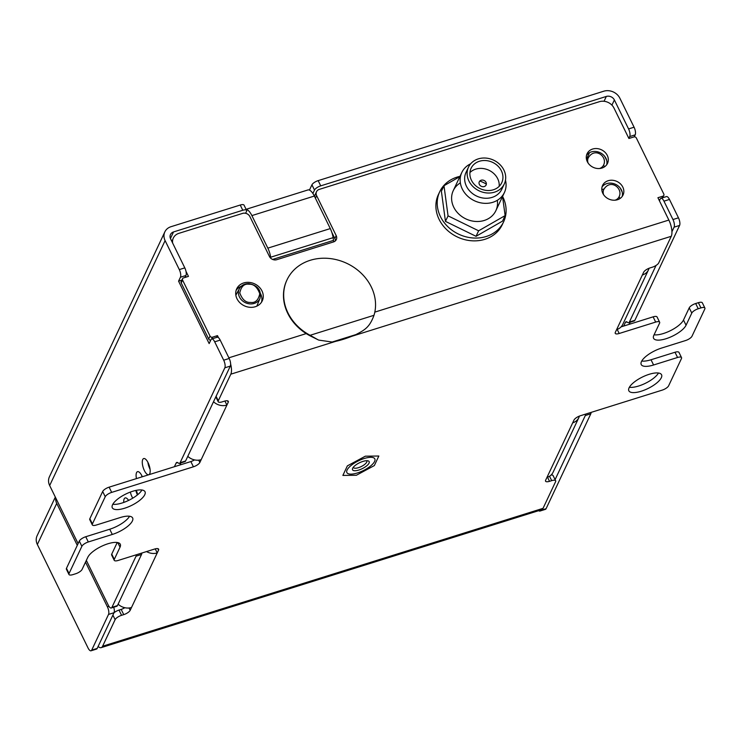 <?xml version="1.0" encoding="UTF-8"?>
<svg xmlns="http://www.w3.org/2000/svg" width="742" height="742" viewBox="0 0 742 742"><rect width="100%" height="100%" fill="white"/><g stroke="black" fill="none" stroke-linecap="round" stroke-linejoin="round"><path stroke-width="1.11" d="M362.884 461.422A9.266 3.246 -26.1 0 1 368.032 460.856A9.266 3.246 -26.1 0 1 367.67 464.974A9.266 3.246 -26.1 0 1 358.822 470.029A9.266 3.246 -26.1 0 1 352.598 468.415A9.266 3.246 -26.1 0 1 362.884 461.422M353.331 467.247A7.466 2.616 153.9 0 0 353.405 467.488A7.466 2.616 153.9 0 0 358.469 467.673A7.466 2.616 153.9 0 0 366.808 460.921A7.466 2.616 153.9 0 0 366.669 460.708M378.837 456.024L365.352 456.182L347.367 465.874L342.869 475.418L356.355 475.27L374.339 465.568L378.837 456.024M689.225 307.856A5.834 2.041 -26.1 0 1 695.671 303.524L698.231 308.755A5.834 2.041 153.9 0 0 691.785 313.078L689.225 307.856L683.493 320.015A18.216 6.381 -26.1 0 1 663.394 333.52A18.216 6.381 -26.1 0 1 654.082 334.8M621.091 326.87L653.118 316.843A5.834 2.041 -26.1 0 1 657.078 316.992L659.638 322.213A5.834 2.041 153.9 0 1 659.564 323.169L653.832 335.328A18.216 6.381 153.9 0 0 653.581 338.296A18.216 6.381 153.9 0 0 665.954 338.751A18.216 6.381 153.9 0 0 686.053 325.237L683.493 320.015M617.474 199.728A11.297 9.692 25.2 0 0 623.039 195.044A11.297 9.692 25.2 0 0 620.405 183.831A11.297 9.692 25.2 0 0 608.162 180.723A11.297 9.692 25.2 0 0 602.597 185.407A11.297 9.692 25.2 0 0 605.222 196.621A11.297 9.692 25.2 0 0 617.474 199.728M622.213 196.417A11.297 9.692 25.2 0 0 618.364 186.103A11.297 9.692 25.2 0 0 606.798 183.608A11.297 9.692 25.2 0 0 602.05 186.919M601.947 168.054A11.297 9.692 25.2 0 0 607.513 163.361A11.297 9.692 25.2 0 0 604.888 152.156A11.297 9.692 25.2 0 0 592.635 149.04A11.297 9.692 25.2 0 0 587.08 153.733A11.297 9.692 25.2 0 0 589.704 164.937A11.297 9.692 25.2 0 0 601.947 168.054M606.696 164.743A11.297 9.692 25.2 0 0 602.838 154.429A11.297 9.692 25.2 0 0 591.281 151.925A11.297 9.692 25.2 0 0 586.532 155.236M255.304 306.724A14.126 12.122 25.2 0 0 262.26 300.862A14.126 12.122 25.2 0 0 258.977 286.848A14.126 12.122 25.2 0 0 243.664 282.962A14.126 12.122 25.2 0 0 236.707 288.823A14.126 12.122 25.2 0 0 240 302.838A14.126 12.122 25.2 0 0 255.304 306.724M261.472 302.254A14.126 12.122 25.2 0 0 260.6 293.786M658.488 373.022A18.216 6.381 -26.1 0 1 638.658 386.007A18.216 6.381 -26.1 0 1 629.364 387.287M641.218 391.229A18.216 6.381 153.9 0 0 661.567 374.756A18.216 6.381 153.9 0 0 649.194 374.302A18.216 6.381 153.9 0 0 628.845 390.784A18.216 6.381 153.9 0 0 641.218 391.229M141.935 490.008A18.216 6.381 -26.1 0 1 122.105 502.993A18.216 6.381 -26.1 0 1 112.812 504.272M124.665 508.214A18.216 6.381 153.9 0 0 145.015 491.733A18.216 6.381 153.9 0 0 132.642 491.287A18.216 6.381 153.9 0 0 112.292 507.769A18.216 6.381 153.9 0 0 124.665 508.214M642.359 275.013A12.428 10.666 25.2 0 0 648.48 269.856L622.751 324.44A12.428 10.666 -154.8 0 1 616.63 329.596L643.676 272.212A5.834 2.041 -26.1 0 1 650.122 267.89L652.283 267.213A5.834 2.041 153.9 0 0 658.729 262.881L671.26 236.29A12.428 4.665 72.6 0 0 668.857 220.059L657.922 197.724L662.912 196.166A1.883 1.614 25.2 0 0 663.802 194.061L636.339 137.984A1.883 1.614 25.2 0 0 633.891 136.927L628.901 138.485L613.996 108.072A11.297 9.692 25.2 0 0 599.351 101.7L319.301 189.377A5.648 4.851 25.2 0 0 316.519 191.724A5.648 4.851 25.2 0 0 316.639 195.693L315.433 198.253M658.961 199.858L660.009 199.533M335.801 341.311L230.818 374.181A12.428 4.665 -107.4 0 0 230.632 364.025M114.305 559.347A5.834 2.041 153.9 0 0 114.222 560.303L111.662 555.072A5.834 2.041 -26.1 0 1 111.736 554.126L114.305 559.347L120.028 547.188A18.216 6.381 153.9 0 0 120.278 544.22A18.216 6.381 153.9 0 0 104.52 544.99A18.216 6.381 153.9 0 0 87.806 557.279L82.074 569.439A5.834 2.041 153.9 0 1 75.628 573.77L72.929 574.614A5.834 2.041 153.9 0 1 68.96 574.475L66.4 569.244A5.834 2.041 -26.1 0 1 66.483 568.298L79.311 541.066A5.834 2.041 -26.1 0 1 85.757 536.735L88.317 541.966A5.834 2.041 153.9 0 0 81.87 546.298L79.311 541.066M66.483 568.298L69.043 573.52A5.834 2.041 153.9 0 0 68.96 574.475M69.043 573.52L81.87 546.298M129.562 516.246A18.216 6.381 -26.1 0 1 109.733 529.231L85.757 536.735M92.323 524.9L89.763 519.669A5.834 2.041 -26.1 0 1 89.847 518.714L92.407 523.945A5.834 2.041 153.9 0 0 92.323 524.9A5.834 2.041 153.9 0 0 96.293 525.039L120.278 517.536A18.216 6.381 153.9 0 1 132.651 517.981A18.216 6.381 153.9 0 1 112.292 534.453L88.317 541.966M92.407 523.945L105.234 496.713L102.674 491.492A5.834 2.041 -26.1 0 1 109.12 487.16L111.68 492.391A5.834 2.041 153.9 0 0 105.234 496.713M89.847 518.714L102.674 491.492M213.51 401.747A12.428 10.666 25.2 0 0 226.904 405.086L199.858 462.47A5.834 2.041 -26.1 0 1 193.412 466.801L111.68 492.391M193.412 466.801L190.852 461.57L109.12 487.16M190.852 461.57A5.834 2.041 153.9 0 0 194.487 459.892M201.175 459.669A12.428 10.666 -154.8 0 1 187.791 456.33M224.909 401.023L226.904 405.086L228.221 402.285L227.497 400.819M230.818 374.181L218.287 400.773A5.834 2.041 153.9 0 0 218.204 401.728A5.834 2.041 153.9 0 0 222.173 401.867L224.334 401.19A5.834 2.041 -26.1 0 1 228.304 401.339A5.834 2.041 -26.1 0 1 228.221 402.285M216.636 337.406L217.48 335.625L218.5 337.703M217.48 335.625L212.481 337.183L211.637 338.973A5.834 2.189 72.6 0 1 214.688 341.821L220.189 340.105A5.834 2.189 -107.4 0 0 217.165 337.239L211.674 338.964A5.834 2.189 72.6 0 0 211.006 339.623L209.151 343.574L178.572 281.162L181.873 280.133M210.765 340.142A1.883 1.614 -154.8 0 1 208.678 339.011L181.206 282.934A1.883 1.614 -154.8 0 1 181.169 281.617L182.532 278.723A1.883 1.614 25.2 0 0 182.569 280.049L181.206 282.934M208.678 339.011L210.042 336.126A1.883 1.614 25.2 0 0 212.481 337.183M210.042 336.126L182.569 280.049M185.992 271.349L188.459 276.386L183.46 277.944A1.883 1.614 25.2 0 0 182.532 278.723M185.593 276.209L186.047 277.137M335.338 240.89A5.648 4.851 25.2 0 0 334.827 238.497L336.191 235.613A5.648 4.851 -154.8 0 1 336.302 239.583A5.648 4.851 -154.8 0 1 333.52 241.929L276.775 259.691A5.648 4.851 -154.8 0 1 269.448 256.509L249.896 216.59A5.648 4.851 25.2 0 0 242.569 213.399L178.896 233.34A11.297 9.692 25.2 0 0 172.626 243.014M314.793 196.945A5.648 4.851 -154.8 0 1 315.165 194.608L316.519 191.724M241.289 286.217A14.126 12.122 25.2 0 0 236.141 290.317M336.191 235.613L316.639 195.693M334.827 238.497L331.832 232.385M171.792 241.308A11.297 9.692 -154.8 0 1 172.793 239.536M648.48 269.856A12.428 10.666 25.2 0 0 649.055 268.27M616.63 329.596L615.313 332.397A5.834 2.041 -26.1 0 0 615.239 333.353A5.834 2.041 -26.1 0 0 619.199 333.492L655.678 322.074L653.118 316.843M114.222 560.303A5.834 2.041 153.9 0 0 118.182 560.451L154.661 549.024A5.834 2.041 -26.1 0 1 158.621 549.173A5.834 2.041 -26.1 0 1 158.547 550.119L157.823 548.653M155.236 548.857L157.23 552.92L158.547 550.119M146.526 551.575A12.428 10.666 25.2 0 0 157.23 552.92L131.501 607.503A12.428 10.666 -154.8 0 1 118.117 604.164M129.052 607.995L130.184 610.304L131.501 607.503M113.999 612.762A5.834 2.041 -26.1 0 1 119.017 610.082L121.178 609.405A5.834 2.041 153.9 0 0 124.814 607.726M130.184 610.304A5.834 2.041 -26.1 0 1 123.738 614.636L121.178 609.405M119.017 610.082L121.577 615.313L123.738 614.636M121.577 615.313A5.834 2.041 153.9 0 0 115.131 619.644L102.6 646.236L543.042 508.335A12.428 4.665 72.6 0 1 541.632 509.745L101.19 647.636A12.428 4.665 -107.4 0 0 102.6 646.236M98.12 646.449A12.428 4.665 -107.4 0 0 101.19 647.636M543.042 508.335L555.572 481.743A5.834 2.041 153.9 0 0 555.656 480.797A5.834 2.041 153.9 0 0 551.686 480.649L549.525 481.326A5.834 2.041 -26.1 0 1 545.565 481.187A5.834 2.041 -26.1 0 1 545.639 480.232L572.685 422.847A12.428 10.666 25.2 0 0 578.806 417.69A12.428 10.666 25.2 0 0 579.381 416.104M551.13 475.001A5.834 2.041 -26.1 0 1 553.096 475.566L555.656 480.797M578.806 417.69L553.078 472.274A12.428 10.666 -154.8 0 1 546.956 477.431M572.685 422.847L574.002 420.046A5.834 2.041 -26.1 0 1 580.448 415.724L662.179 390.134A5.834 2.041 153.9 0 0 668.625 385.803L681.453 358.572A5.834 2.041 153.9 0 0 681.536 357.625A5.834 2.041 153.9 0 0 677.567 357.477L675.007 352.255A5.834 2.041 -26.1 0 1 678.976 352.394L681.536 357.625M695.671 303.524L698.38 302.68A5.834 2.041 -26.1 0 1 702.34 302.819L704.9 308.051A5.834 2.041 153.9 0 1 704.817 308.997L691.989 336.228A5.834 2.041 153.9 0 1 685.543 340.55L661.567 348.063A18.216 6.381 153.9 0 0 641.218 364.545A18.216 6.381 153.9 0 0 653.591 364.99L677.567 357.477M653.591 364.99L651.022 359.759L675.007 352.255M651.022 359.759A18.216 6.381 -26.1 0 1 641.737 361.048M704.9 308.051A5.834 2.041 153.9 0 0 700.94 307.902L698.38 302.68M698.231 308.755L700.94 307.902M691.785 313.078L686.053 325.237M659.638 322.213A5.834 2.041 153.9 0 0 655.678 322.074M364.257 458.491A15.573 5.454 153.9 0 0 347.08 470.038A15.573 5.454 153.9 0 0 357.44 472.951A15.573 5.454 153.9 0 0 374.617 461.413A15.573 5.454 153.9 0 0 364.257 458.491M117.217 542.495L111.736 554.126M137.585 494.784A8.477 3.181 -107.4 0 0 136.333 490.341M142.325 476.763A8.477 3.181 -107.4 0 0 137.511 471.671A8.477 3.181 -107.4 0 0 136.556 472.635A8.477 3.181 -107.4 0 0 136.454 478.599M149.717 473.767A8.477 3.181 -107.4 0 0 148.725 464.149A8.477 3.181 -107.4 0 0 143.698 458.556A8.477 3.181 -107.4 0 0 142.733 459.511A8.477 3.181 -107.4 0 0 143.735 469.13A8.477 3.181 -107.4 0 0 148.762 474.722A8.477 3.181 -107.4 0 0 149.717 473.767M128.598 500.405A8.477 3.181 -107.4 0 0 125.148 497.919A8.477 3.181 -107.4 0 0 124.183 498.874A8.477 3.181 -107.4 0 0 123.756 502.436M141.852 553.04A5.834 2.189 72.6 0 1 141.536 554.459L136.046 556.185A5.834 2.189 -107.4 0 0 136.352 554.756M78.114 543.608L49.668 485.537A12.428 10.666 -154.8 0 1 49.417 476.8L164.854 231.866A12.428 10.666 25.2 0 0 165.104 240.603L179.304 269.596A5.834 2.189 72.6 0 1 180.436 277.211L178.572 281.162M245.611 213.306L246.539 211.322A5.648 1.976 153.9 0 0 246.622 210.394A5.648 1.976 153.9 0 0 242.782 210.255L240.222 205.033L170.975 226.709A12.428 10.666 25.2 0 0 164.854 231.866M242.782 210.255L173.535 231.94A6.214 5.333 25.2 0 0 170.484 234.518A6.214 5.333 25.2 0 0 170.604 238.887L184.804 267.871A5.834 2.189 -107.4 0 1 185.936 275.495L185.008 277.462M177.69 462.6L176.114 463.091A5.834 2.189 72.6 0 1 176.772 462.433A5.834 2.189 72.6 0 1 178.108 462.897A5.834 2.189 -107.4 0 0 179.443 463.36A5.834 2.189 -107.4 0 0 180.102 462.702L224.826 367.819A5.834 2.189 -107.4 0 0 223.694 360.195L214.688 341.821M180.102 462.702L185.602 460.977A5.834 2.189 72.6 0 1 184.934 461.635L179.443 463.36M185.602 460.977L230.317 366.094L224.826 367.819M223.694 360.195L229.195 358.479A5.834 2.189 72.6 0 1 230.317 366.094M229.195 358.479L220.189 340.105M240.222 205.033A5.648 1.976 -26.1 0 1 244.062 205.172L246.622 210.394M269.448 256.5L270.654 257.224A12.428 4.665 -107.4 0 0 267.834 248.134L251.89 215.597A12.428 4.665 -107.4 0 0 246.149 209.439M246.084 209.318L307.911 189.961A12.428 4.665 72.6 0 1 314.348 196.046L330.292 228.582A12.428 4.665 72.6 0 1 333.112 237.663L333.51 240.371A6.214 2.337 -107.4 0 0 333.807 241.827M333.112 237.663L270.654 257.224L270.811 258.29M113.73 607.216A5.834 2.189 72.6 0 1 114.018 612.716L108.527 614.432L91.702 650.122A5.834 2.189 -107.4 0 1 91.043 650.79A5.834 2.189 -107.4 0 1 88.02 647.924L37.35 544.498A12.428 10.666 -154.8 0 1 37.1 535.752L55.325 497.084M55.641 497.715A12.428 10.666 25.2 0 0 56.726 503.382L77.289 545.351M91.702 650.122L97.202 648.406A5.834 2.189 72.6 0 1 96.543 649.064L91.043 650.79M108.527 614.432A5.834 2.189 -107.4 0 0 107.395 606.817L85.516 562.139M97.202 648.406L114.018 612.716M611.927 105.141L614.376 99.947L628.576 128.932L634.076 127.216A5.834 2.189 72.6 0 1 635.198 134.84L629.708 136.556A5.834 2.189 -107.4 0 0 628.576 128.932M614.376 99.947A6.214 5.333 25.2 0 0 606.316 96.441L320.73 185.852A5.648 1.976 153.9 0 0 314.497 190.045L311.937 184.814A5.648 1.976 -26.1 0 1 318.17 180.631L603.756 91.21A12.428 10.666 25.2 0 1 619.876 98.232L634.076 127.216M634.252 136.853L635.198 134.84M628.845 138.383L629.708 136.556M660.937 198.299L666.437 196.584A5.834 2.189 72.6 0 1 669.46 199.44L663.96 201.165A5.834 2.189 -107.4 0 0 660.937 198.299A5.834 2.189 -107.4 0 0 660.278 198.967L659.415 200.785M669.46 199.44L678.457 217.814A5.834 2.189 72.6 0 1 679.589 225.438L634.864 320.321A5.834 2.189 72.6 0 1 634.206 320.98L628.706 322.705A5.834 2.189 -107.4 0 0 629.374 322.037L634.864 320.321M663.96 201.165L672.966 219.539L678.457 217.814M679.589 225.438L674.088 227.163A5.834 2.189 -107.4 0 0 672.966 219.539M674.088 227.163L671.927 231.745M656.049 265.45L629.374 322.037M626.962 321.935L625.385 322.436A5.834 2.189 72.6 0 1 626.044 321.768A5.834 2.189 72.6 0 1 627.38 322.241A5.834 2.189 -107.4 0 0 628.706 322.705M630.153 322.251L629.16 324.347M625.385 322.436L623.67 326.063M591.114 412.385A5.834 2.189 72.6 0 1 590.808 413.804L546.093 508.687A5.834 2.189 72.6 0 1 545.426 509.346L539.935 511.062A5.834 2.189 -107.4 0 0 540.593 510.403L546.093 508.687M590.808 413.804L585.317 415.52A5.834 2.189 -107.4 0 0 585.623 414.101M585.317 415.52L555.09 479.647M538.683 510.672A5.834 2.189 -107.4 0 0 539.935 511.062M312.883 193.467L314.497 190.045M311.937 184.814L309.442 190.091M111.281 607.986A5.834 2.189 -107.4 0 0 111.94 607.327L117.44 605.602A5.834 2.189 72.6 0 1 116.772 606.27L111.281 607.986A5.834 2.189 -107.4 0 1 108.258 605.129L86.341 560.386M111.94 607.327L136.046 556.185M117.44 605.602L141.536 554.459M147.899 462.34A8.477 3.181 -107.4 0 0 150.051 469.222M141.713 475.455A8.477 3.181 -107.4 0 0 141.954 476.883M135.86 490.434A8.477 3.181 -107.4 0 0 137.418 494.923M179.898 465.002L180.881 462.906M130.351 492.076A8.477 3.181 -107.4 0 0 132.744 498.17M176.114 463.091L174.398 466.727M604.721 156.376L606.687 160.374M620.247 188.051L622.204 192.057M597.681 151.813L598.442 153.344M588.118 163.073A8.477 7.272 -154.8 0 1 588.258 157.823C595.038 146.424 607.846 156.905 603.589 165.049L604.48 166.848M601.808 189.646L604.071 188.941M603.636 194.756A8.477 7.272 -154.8 0 1 603.775 189.507C610.555 178.099 623.373 188.589 619.106 196.732L619.997 198.531M619.106 196.732A8.477 7.272 -154.8 0 1 615.109 200.192M603.589 165.049A8.477 7.272 -154.8 0 1 599.582 168.508M502.547 196.491L505.126 215.607L502.529 221.116L476.03 236.308L445.45 221.376L441.388 191.241L443.985 185.723L459.864 176.624M445.45 221.376L448.057 215.857L443.985 185.723M476.03 236.308L478.627 230.799L448.057 215.857M505.126 215.607L478.627 230.799M497.316 200.303A23.54 20.201 -154.8 0 1 483.311 220.736A23.54 20.201 -154.8 0 1 456.219 211.173A23.54 20.201 -154.8 0 1 460.355 182.884M479.777 181.067A23.54 20.201 -154.8 0 1 486.344 184.164M502.584 196.417A35.31 30.292 -154.8 0 1 502.584 196.426A35.31 30.292 -154.8 0 1 503.595 221.858L502.278 224.659A35.31 30.292 -154.8 0 1 471.578 240.77A35.31 30.292 -154.8 0 1 439.412 219.984A35.31 30.292 -154.8 0 1 438.401 194.552L439.718 191.751A35.31 30.292 -154.8 0 1 459.994 176.346M503.595 221.858A35.31 30.292 -154.8 0 1 472.904 237.969A35.31 30.292 -154.8 0 1 440.739 217.183A35.31 30.292 -154.8 0 1 439.718 191.751M499.181 186.344A16.945 14.543 25.2 0 0 497.687 178.701A16.945 14.543 25.2 0 0 469.927 172.561M501.397 170.827A16.945 14.543 25.2 0 0 485.982 160.569A16.945 14.543 25.2 0 0 471.077 168.295A16.945 14.543 25.2 0 0 471.42 180.213A16.945 14.543 25.2 0 0 486.835 190.462A16.945 14.543 25.2 0 0 501.74 182.745A16.945 14.543 25.2 0 0 501.397 170.827M503.892 170.039A19.774 16.964 -154.8 0 1 504.291 183.951A19.774 16.964 -154.8 0 1 486.91 192.957A19.774 16.964 -154.8 0 1 468.916 180.992A19.774 16.964 -154.8 0 1 468.527 167.089A19.774 16.964 -154.8 0 1 485.908 158.083A19.774 16.964 -154.8 0 1 503.892 170.039M504.291 183.951L501.824 189.191A19.774 16.964 -154.8 0 1 484.433 198.197A19.774 16.964 -154.8 0 1 466.449 186.242A19.774 16.964 -154.8 0 1 466.05 172.339L468.527 167.089M505.478 180.204A23.54 20.201 -154.8 0 1 504.402 192.549A23.54 20.201 -154.8 0 1 483.701 203.271A23.54 20.201 -154.8 0 1 462.294 189.034A23.54 20.201 -154.8 0 1 461.821 172.478A23.54 20.201 -154.8 0 1 470.66 163.787M486.029 182.346A3.766 3.228 25.2 0 0 481.15 180.223A3.766 3.228 25.2 0 0 479.369 184.433A3.766 3.228 25.2 0 0 484.248 186.557A3.766 3.228 25.2 0 0 486.029 182.346M355.835 334.614A47.08 16.491 -26.1 0 1 343.555 339.233A47.08 16.491 -26.1 0 1 332.128 342.034L355.835 334.614C365.444 329.736 369.757 326.768 374.005 315.294A47.08 40.393 -154.8 0 0 344.158 262.186A47.08 40.393 -154.8 0 0 287.024 279.827L286.82 280.263A47.08 40.393 -154.8 0 1 286.922 280.049M317.947 339.743L310.11 335.291L309.906 335.736L318.318 339.901M318.689 340.086L332.128 342.034M309.906 335.736A47.08 40.393 -154.8 0 1 286.82 280.263M374.005 315.294L310.11 335.291A47.08 40.393 -154.8 0 1 287.024 279.827M662.077 197.947L662.912 196.166M671.26 236.29L351.68 336.339M668.857 220.059L374.812 312.122M306.223 333.594L228.87 357.811M120.028 547.188L117.783 542.597M112.292 534.453L109.733 529.231M198.726 460.161L199.858 462.47M216.089 396.293L218.287 400.773M617.196 329.411L619.199 333.492M115.131 619.644L112.905 615.09M551.686 480.649L549.534 476.243M547.522 477.245L549.525 481.326M49.668 485.537L165.104 240.603M170.437 238.516L173.535 231.94M180.436 277.211L185.936 275.495M179.304 269.596L184.804 267.871M251.89 215.597L314.348 196.046M272.629 259.431L333.51 240.371M267.834 248.134L330.292 228.582M37.35 544.498L56.726 503.382M107.395 606.817L108.935 606.325M586.458 159.196L589.538 152.657M604.044 101.274L606.316 96.441M318.17 180.631L320.73 185.852M239.443 288.564C241.438 285.234 244.572 283.592 248.858 283.648C257.808 285.41 261.527 290.28 260.025 298.265A11.39 9.776 -154.8 0 1 250.332 303.914A11.39 9.776 -154.8 0 1 239.443 288.564L235.854 295.195M249.052 284.242C253.736 283.926 257.316 287.089 259.774 293.749C258.355 300.25 255.257 303.144 250.49 302.421C245.806 302.745 242.226 299.573 239.768 292.914C241.187 286.412 244.285 283.527 249.052 284.242M662.727 197.743L663.84 195.378M218.204 401.728L215.82 396.859M260.025 298.265L256.834 306.131M504.402 192.549L495.851 210.7M461.821 172.478L453.26 190.629"/></g></svg>
